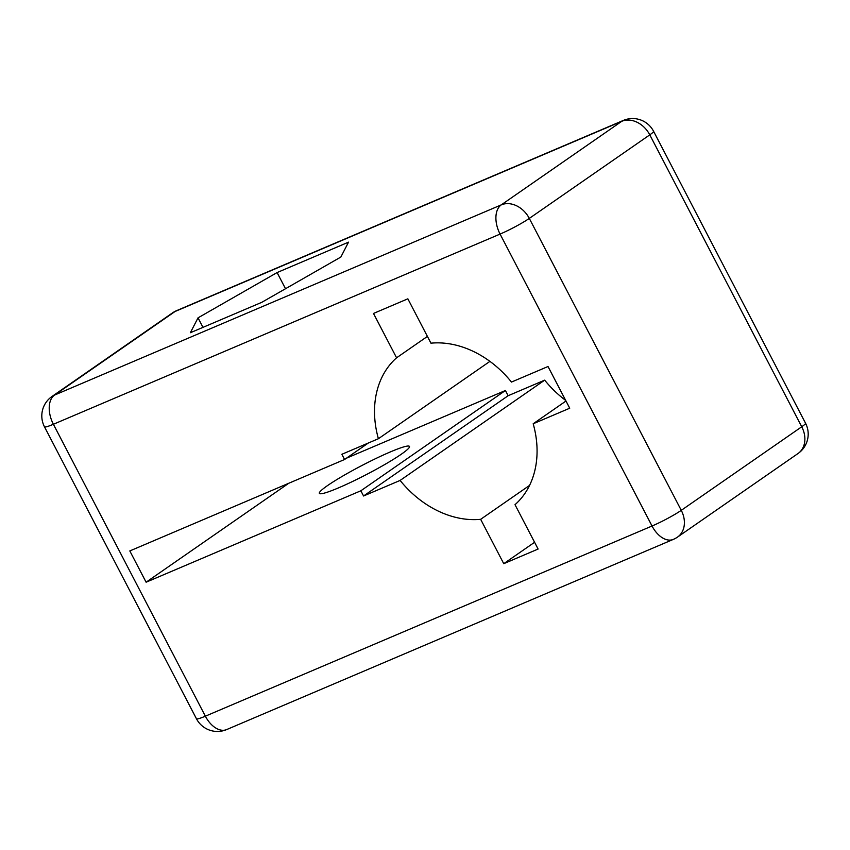 <?xml version="1.0" encoding="UTF-8"?>
<svg xmlns="http://www.w3.org/2000/svg" width="850" height="850" viewBox="0 0 850 850"><rect width="100%" height="100%" fill="white"/><g stroke="black" fill="none" stroke-linecap="round" stroke-linejoin="round"><path stroke-width="1.27" d="M407.851 298.817L373.49 313.448L396.578 357.808A94.499 74.099 55.3 0 0 378.399 438.728L341.859 454.283L344.569 459.499L129.816 550.938L146.104 582.207L360.857 490.779L363.566 495.986L400.116 480.431A94.499 74.099 55.3 0 0 480.654 519.318L503.742 563.678L538.103 549.047L515.015 504.688A94.499 74.099 55.3 0 0 533.184 423.767L569.734 408.212L548.016 366.509L511.477 382.064A94.499 74.099 55.3 0 0 430.939 343.177L407.851 298.817M565.675 400.414A94.499 74.099 -124.7 0 1 544.68 380.152L508.141 395.717L505.431 390.501L346.471 458.182M190.357 332.733L261.779 302.324L340.861 257.04L348.521 242.154L277.1 272.563L198.029 317.847L190.357 332.733M390.32 451.934A50.798 5.047 -27.5 0 0 342.571 476.159A50.798 5.047 -27.5 0 0 319.366 493.351A50.798 5.047 -27.5 0 0 366.754 474.374A50.798 5.047 -27.5 0 0 409.477 446.441A50.798 5.047 -27.5 0 0 390.32 451.934M285.515 288.724L277.1 272.563M202.969 327.356L198.029 317.847M565.983 401.019L533.184 423.767M534.586 542.279L503.742 563.678M529.571 485.392L480.654 519.318M544.68 380.152L400.116 480.431M508.141 395.717L363.566 495.986M505.431 390.501L360.857 490.779M288.777 483.257L146.104 582.207M368.348 443.009L344.569 459.499M489.919 361.377L378.399 438.728M427.412 336.409L396.578 357.808M172.444 312.938A23.63 18.519 55.3 0 1 175.058 311.493A23.63 14.471 66.9 0 1 176.662 310.611A23.63 23.63 0 0 0 172.444 312.938L51.967 396.493A23.63 23.63 0 0 0 44.476 426.817A23.63 2.348 -27.5 0 0 53.391 424.267L500.076 234.079A23.63 2.348 -27.5 0 0 529.306 218.407L681.264 510.34A23.63 18.519 55.3 0 1 677.556 537.062L798.033 453.507A23.63 23.63 0 0 0 805.524 423.183A23.63 2.348 -27.5 0 1 801.741 426.774L681.264 510.34A23.63 2.348 -27.5 0 1 652.035 526.012L500.076 234.079A23.63 14.471 -113.1 0 1 501.266 204.871A23.63 18.519 55.3 0 1 529.306 218.407L649.782 134.852A23.63 2.348 -27.5 0 0 653.554 131.251L805.524 423.183M176.662 310.611L623.347 120.424A23.63 14.471 66.9 0 0 621.743 121.316L501.266 204.871L54.581 395.059A23.63 14.471 -113.1 0 0 53.391 424.267L205.36 716.189L652.035 526.012A23.63 14.471 -113.1 0 0 673.338 539.389A23.63 23.63 0 0 0 677.556 537.062M51.967 396.493A23.63 18.519 55.3 0 1 54.581 395.059L175.058 311.493L621.743 121.316A23.63 18.519 55.3 0 1 649.782 134.852L801.741 426.774A23.63 18.519 55.3 0 1 798.033 453.507M44.476 426.817L196.446 718.749A23.63 2.348 -27.5 0 0 205.36 716.189A23.63 14.471 -113.1 0 0 226.653 729.576L673.338 539.389M196.446 718.749A23.63 23.63 0 0 0 226.653 729.576M653.554 131.251A23.63 23.63 0 0 0 623.347 120.424"/></g></svg>
